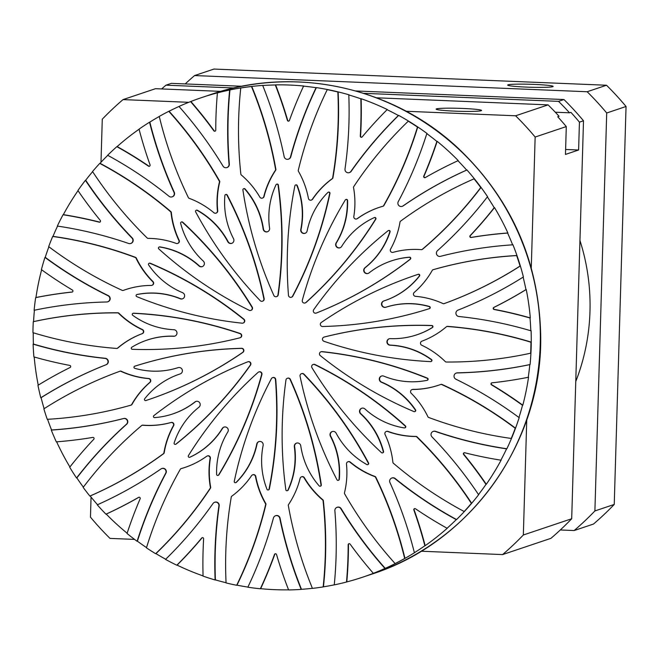 <?xml version="1.0" encoding="UTF-8"?>
<svg xmlns="http://www.w3.org/2000/svg" width="659" height="659" viewBox="0 0 659 659"><rect width="100%" height="100%" fill="white"/><g stroke="black" fill="none" stroke-linecap="round" stroke-linejoin="round"><path stroke-width="0.99" d="M117.755 312.885A1.104 1.079 -108.6 0 1 118.505 313.198A84.69 83.215 71.4 0 0 142.163 329.665A2.199 2.158 -108.6 0 1 142.039 333.718A84.69 83.215 71.4 0 0 117.467 348.191A1.104 1.079 -108.6 0 1 116.701 348.446A395.935 389.065 71.4 0 1 32.95 332.68A259.028 254.539 71.4 0 1 33.279 321.707A395.935 389.065 71.4 0 1 117.755 312.885L118.043 312.786A1.104 1.079 71.4 0 1 118.801 313.099A84.69 83.215 -108.6 0 0 142.451 329.566A2.199 2.158 71.4 0 1 142.328 333.619A84.69 83.215 -108.6 0 0 117.763 348.1A1.104 1.079 71.4 0 1 117.261 348.331M34.408 310.224A252.957 248.567 71.4 0 0 33.568 321.617L33.279 321.707M147.064 340.102A76.988 75.653 -108.6 0 1 173.647 336.288A3.303 3.246 71.4 0 0 176.95 332.54A3.303 3.246 71.4 0 0 173.844 329.706A76.988 75.653 -108.6 0 1 132.706 315.29A1.104 1.079 -108.6 0 1 133.365 313.305A395.935 389.065 71.4 0 1 239.958 333.619A2.199 2.158 71.4 0 1 239.835 337.828A395.935 389.065 71.4 0 1 132.294 349.311A1.104 1.079 -108.6 0 1 131.751 347.268A76.988 75.653 -108.6 0 1 147.064 340.102L147.352 340.003A76.988 75.653 71.4 0 1 173.943 336.189A3.303 3.246 -108.6 0 0 174.932 336.065M133.126 313.322A1.104 1.079 71.4 0 1 133.653 313.206A395.935 389.065 71.4 0 1 240.255 333.52A2.199 2.158 71.4 0 1 240.131 337.729M414.379 552.72A406.933 399.873 -108.6 0 0 389.922 482.512A3.303 3.246 71.4 0 1 394.881 478.599A406.933 399.873 -108.6 0 0 456.275 519.638A252.957 248.567 71.4 0 1 447.066 528.246A419.033 411.76 71.4 0 1 415.467 508.764A1.104 1.079 -108.6 0 0 413.852 510.041A419.033 411.76 71.4 0 1 424.874 545.767A252.957 248.567 71.4 0 1 414.379 552.72L414.668 552.621A252.957 248.567 71.4 0 1 404.956 558.395A259.028 254.539 71.4 0 1 395.416 563.494L395.128 563.585A395.935 389.065 71.4 0 1 344.575 493.731A1.104 1.079 -108.6 0 1 344.459 492.916A84.69 83.215 71.4 0 0 346.477 464.06A2.199 2.158 -108.6 0 1 347.936 461.77L348.224 461.679A2.199 2.158 71.4 0 1 350.3 462.074A84.69 83.215 -108.6 0 0 375.169 476.548A1.104 1.079 71.4 0 1 375.778 477.1A395.935 389.065 71.4 0 1 404.956 558.395A252.957 248.567 71.4 0 1 395.416 563.494A252.957 248.567 71.4 0 1 385.235 568.363L384.947 568.453A252.957 248.567 71.4 0 1 373.348 573.322A419.033 411.76 71.4 0 1 350.118 544.12A1.104 1.079 -108.6 0 0 348.166 544.754A419.033 411.76 71.4 0 1 346.502 582.021A252.957 248.567 71.4 0 1 334.261 584.887A406.933 399.873 -108.6 0 0 334.871 510.692A3.303 3.246 71.4 0 1 340.868 508.748A406.933 399.873 -108.6 0 0 384.947 568.453M478.516 494.588A406.933 399.873 -108.6 0 0 431.95 436.843A3.303 3.246 71.4 0 1 435.269 431.431A406.933 399.873 -108.6 0 0 506.582 448.853A252.957 248.567 71.4 0 1 500.865 460.171A419.033 411.76 71.4 0 1 464.719 452.749A1.104 1.079 -108.6 0 0 463.639 454.512A419.033 411.76 71.4 0 1 485.996 484.39A252.957 248.567 71.4 0 1 478.516 494.588L478.813 494.489A252.957 248.567 71.4 0 1 471.663 503.303A259.028 254.539 71.4 0 1 464.463 511.417L464.167 511.516A395.935 389.065 71.4 0 1 393.283 463.153A1.104 1.079 -108.6 0 1 392.904 462.42A84.69 83.215 71.4 0 0 385.062 434.503A2.199 2.158 -108.6 0 1 386.306 431.48L386.602 431.381A2.199 2.158 71.4 0 1 388.011 431.406A84.69 83.215 -108.6 0 0 416.183 436.431A1.104 1.079 71.4 0 1 416.933 436.736A395.935 389.065 71.4 0 1 471.663 503.303A252.957 248.567 71.4 0 1 464.463 511.417A252.957 248.567 71.4 0 1 456.563 519.547L456.275 519.638M518.954 417.501A406.933 399.873 -108.6 0 0 455.88 379.189A3.303 3.246 71.4 0 1 457.165 372.928A406.933 399.873 -108.6 0 0 529.803 364.625A252.957 248.567 71.4 0 1 528.263 377.286A419.033 411.76 71.4 0 1 491.919 382.821A1.104 1.079 -108.6 0 0 491.507 384.856A419.033 411.76 71.4 0 1 522.513 405.293A252.957 248.567 71.4 0 1 518.954 417.501L519.243 417.402A252.957 248.567 71.4 0 1 515.527 428.193L515.239 428.292A395.935 389.065 71.4 0 0 441.555 384.485A1.104 1.079 -108.6 0 0 440.772 384.444L441.036 384.362A1.104 1.079 71.4 0 1 441.851 384.386A395.935 389.065 71.4 0 1 515.527 428.193A259.028 254.539 71.4 0 1 511.524 438.35L511.236 438.449A395.935 389.065 71.4 0 1 428.564 417.411A1.104 1.079 -108.6 0 1 427.963 416.859A84.69 83.215 71.4 0 0 411.2 393.242A2.199 2.158 -108.6 0 1 412.015 389.593L412.303 389.502A2.199 2.158 71.4 0 1 412.971 389.387A84.69 83.215 -108.6 0 0 438.705 385.177M515.527 428.193A252.957 248.567 71.4 0 1 511.524 438.35A252.957 248.567 71.4 0 1 506.878 448.754L506.582 448.853M530.808 330.76A406.933 399.873 -108.6 0 0 458.845 316.493A3.303 3.246 71.4 0 1 457.931 310.15A406.933 399.873 -108.6 0 0 523.122 277.126A252.957 248.567 71.4 0 1 525.948 289.598A419.033 411.76 71.4 0 1 493.805 307.423A1.104 1.079 -108.6 0 0 494.102 309.491A419.033 411.76 71.4 0 1 530.017 318.009A252.957 248.567 71.4 0 1 530.808 330.76L531.096 330.661A252.957 248.567 71.4 0 1 531.261 342.128A259.028 254.539 71.4 0 1 530.932 353.1L530.643 353.199A395.935 389.065 71.4 0 1 446.159 362.03A1.104 1.079 -108.6 0 1 445.41 361.717A84.69 83.215 71.4 0 0 421.76 345.25A2.199 2.158 -108.6 0 1 421.875 341.197A84.69 83.215 71.4 0 0 446.448 326.716A1.104 1.079 -108.6 0 1 446.802 326.518L447.09 326.419A1.104 1.079 71.4 0 1 447.51 326.37A395.935 389.065 71.4 0 1 531.261 342.128A252.957 248.567 71.4 0 1 530.932 353.1A252.957 248.567 71.4 0 1 530.091 364.526L529.803 364.625M512.636 244.827A406.933 399.873 -108.6 0 0 440.467 256.335A3.303 3.246 71.4 0 1 437.477 250.659A406.933 399.873 -108.6 0 0 487.355 196.893A252.957 248.567 71.4 0 1 494.209 207.684A419.033 411.76 71.4 0 1 470.131 235.65A1.104 1.079 -108.6 0 0 471.103 237.495A419.033 411.76 71.4 0 1 507.603 233.072A252.957 248.567 71.4 0 1 512.636 244.827L512.933 244.736A252.957 248.567 71.4 0 1 516.953 255.494L516.656 255.593A395.935 389.065 71.4 0 0 432.947 269.77A1.104 1.079 -108.6 0 0 432.905 269.778L433.194 269.688A1.104 1.079 71.4 0 1 433.235 269.671A395.935 389.065 71.4 0 1 516.953 255.494A259.028 254.539 71.4 0 1 520.346 265.956L520.058 266.055A395.935 389.065 71.4 0 1 443.952 303.684L444.248 303.585A1.104 1.079 71.4 0 1 444.224 303.593L443.935 303.692A1.104 1.079 -108.6 0 0 443.952 303.684M516.953 255.494A252.957 248.567 71.4 0 1 520.346 265.956A252.957 248.567 71.4 0 1 523.411 277.027L523.122 277.126M402.311 206.308A3.303 3.246 71.4 0 0 403.259 205.855A406.933 399.873 -108.6 0 1 466.943 169.973A252.957 248.567 71.4 0 1 474.332 178.729A259.028 254.539 71.4 0 1 481.045 187.42L480.749 187.518A395.935 389.065 71.4 0 1 422.205 249.407L422.501 249.308A1.104 1.079 71.4 0 1 421.999 249.547M422.205 249.407A1.104 1.079 -108.6 0 1 421.439 249.654A84.69 83.215 71.4 0 0 393.044 252.348A2.199 2.158 -108.6 0 1 390.565 249.135A84.69 83.215 71.4 0 0 400.038 221.935A1.104 1.079 -108.6 0 1 400.466 221.235A395.935 389.065 71.4 0 1 474.043 178.828L474.332 178.729A252.957 248.567 71.4 0 1 481.045 187.42A252.957 248.567 71.4 0 1 487.644 196.802L487.355 196.893M349.418 172.584A3.303 3.246 71.4 0 0 351.173 171.34A406.933 399.873 -108.6 0 1 398.679 115.399A252.957 248.567 71.4 0 1 408.547 121.099A259.028 254.539 71.4 0 1 417.757 126.973L417.468 127.063A395.935 389.065 71.4 0 1 383.546 205.756L383.835 205.657A1.104 1.079 71.4 0 1 383.192 206.16L383.003 206.226M383.546 205.756A1.104 1.079 -108.6 0 1 382.904 206.259A84.69 83.215 71.4 0 0 379.032 207.453A84.69 83.215 71.4 0 0 357.236 218.648A2.199 2.158 -108.6 0 1 353.825 216.473A84.69 83.215 71.4 0 0 353.529 187.527A1.104 1.079 -108.6 0 1 353.685 186.719A395.935 389.065 71.4 0 1 408.259 121.198L408.547 121.099A252.957 248.567 71.4 0 1 417.757 126.973A252.957 248.567 71.4 0 1 427.106 133.53L426.818 133.62A252.957 248.567 71.4 0 1 436.868 141.421A419.033 411.76 71.4 0 1 423.762 176.151A1.104 1.079 -108.6 0 0 425.302 177.559A419.033 411.76 71.4 0 1 457.972 160.722A252.957 248.567 71.4 0 1 466.654 170.071A406.933 399.873 -108.6 0 0 402.97 205.954A3.303 3.246 71.4 0 1 398.258 201.638A406.933 399.873 -108.6 0 0 426.818 133.62M288.535 159.124A3.303 3.246 71.4 0 0 290.767 156.842A406.933 399.873 -108.6 0 1 316.369 87.606A252.957 248.567 71.4 0 1 327.531 89.55A259.028 254.539 71.4 0 1 338.133 91.898L337.845 91.988A395.935 389.065 71.4 0 1 332.63 177.988L332.919 177.889A1.104 1.079 71.4 0 1 332.49 178.581A84.69 83.215 -108.6 0 0 312.638 199.175A2.199 2.158 71.4 0 1 311.402 200.048M332.63 177.988A1.104 1.079 -108.6 0 1 332.202 178.68A84.69 83.215 71.4 0 0 312.35 199.273A2.199 2.158 -108.6 0 1 308.428 198.408A84.69 83.215 71.4 0 0 298.379 171.2A1.104 1.079 -108.6 0 1 298.263 170.384A395.935 389.065 71.4 0 1 327.243 89.649L327.531 89.55A252.957 248.567 71.4 0 1 338.133 91.898A252.957 248.567 71.4 0 1 349.089 94.838L348.8 94.937A252.957 248.567 71.4 0 1 360.844 98.801A419.033 411.76 71.4 0 1 360.292 136.116A1.104 1.079 -108.6 0 0 362.203 136.907A419.033 411.76 71.4 0 1 387.105 109.691A252.957 248.567 71.4 0 1 398.39 115.498A406.933 399.873 -108.6 0 0 350.876 171.439A3.303 3.246 71.4 0 1 345.011 169.001A406.933 399.873 -108.6 0 0 348.8 94.937M227.001 167.534A3.303 3.246 71.4 0 0 229.332 164.124A406.933 399.873 -108.6 0 1 229.95 89.929A252.957 248.567 71.4 0 1 241.054 87.894A259.028 254.539 71.4 0 1 251.771 86.428L251.474 86.527A395.935 389.065 71.4 0 1 275.602 169.454L275.89 169.355A1.104 1.079 71.4 0 1 275.726 170.162A84.69 83.215 -108.6 0 0 264.086 196.473A2.199 2.158 71.4 0 1 262.537 198.038M275.602 169.454A1.104 1.079 -108.6 0 1 275.437 170.261A84.69 83.215 71.4 0 0 263.798 196.563A2.199 2.158 -108.6 0 1 259.835 197.107A84.69 83.215 71.4 0 0 241.252 174.932A1.104 1.079 -108.6 0 1 240.864 174.207A395.935 389.065 71.4 0 1 240.766 87.993L241.054 87.894A252.957 248.567 71.4 0 1 251.771 86.428A252.957 248.567 71.4 0 1 263.015 85.406L262.727 85.497A252.957 248.567 71.4 0 1 275.305 84.97A419.033 411.76 71.4 0 1 287.373 120.358A1.104 1.079 -108.6 0 0 289.425 120.44A419.033 411.76 71.4 0 1 303.56 86.14A252.957 248.567 71.4 0 1 316.081 87.696A406.933 399.873 -108.6 0 0 290.479 156.941A3.303 3.246 71.4 0 1 284.161 156.685A406.933 399.873 -108.6 0 0 262.727 85.497M135.35 257.496A1.104 1.079 -108.6 0 1 135.96 258.056A84.69 83.215 71.4 0 0 152.715 281.673A2.199 2.158 -108.6 0 1 151.232 285.429A84.69 83.215 71.4 0 0 125.358 289.688A84.69 83.215 71.4 0 0 123.175 290.454A1.104 1.079 -108.6 0 1 122.36 290.421A395.935 389.065 71.4 0 1 48.675 246.623A259.028 254.539 71.4 0 1 52.687 236.466A395.935 389.065 71.4 0 1 135.35 257.496L135.639 257.397A1.104 1.079 71.4 0 1 136.248 257.957A84.69 83.215 -108.6 0 0 153.003 281.574A2.199 2.158 71.4 0 1 152.048 285.265M57.564 226.095A252.957 248.567 71.4 0 0 52.975 236.367L52.687 236.466M136.825 294.581A1.104 1.079 -108.6 0 1 136.957 294.548A76.988 75.653 -108.6 0 1 180.187 298.791A3.303 3.246 71.4 0 0 184.627 295.866A3.303 3.246 71.4 0 0 182.592 292.703A76.988 75.653 -108.6 0 1 148.637 264.943A1.104 1.079 -108.6 0 1 149.939 263.312A395.935 389.065 71.4 0 1 243.641 319.294A2.199 2.158 71.4 0 1 242.1 323.19A395.935 389.065 71.4 0 1 136.784 296.641A1.104 1.079 -108.6 0 1 136.825 294.581L137.121 294.482A1.104 1.079 71.4 0 1 137.245 294.449A76.988 75.653 71.4 0 1 180.475 298.7A3.303 3.246 -108.6 0 0 182.576 298.815M149.329 263.246A1.104 1.079 71.4 0 1 150.227 263.213A395.935 389.065 71.4 0 1 243.929 319.195A2.199 2.158 71.4 0 1 243.146 323.042M170.632 211.761A1.104 1.079 -108.6 0 1 171.019 212.495A84.69 83.215 71.4 0 0 178.861 240.411A2.199 2.158 -108.6 0 1 176.192 243.41A84.69 83.215 71.4 0 0 148.028 238.385A1.104 1.079 -108.6 0 1 147.27 238.072A395.935 389.065 71.4 0 1 92.54 171.513A259.028 254.539 71.4 0 1 99.748 163.399A395.935 389.065 71.4 0 1 170.632 211.761L170.92 211.663A1.104 1.079 71.4 0 1 171.307 212.396A84.69 83.215 -108.6 0 0 179.149 240.313A2.199 2.158 71.4 0 1 177.749 243.377M107.763 155.335A252.957 248.567 71.4 0 0 100.036 163.3L99.748 163.399M159.148 247.043A1.104 1.079 -108.6 0 1 159.651 246.993A76.988 75.653 -108.6 0 1 198.993 265.964A3.303 3.246 71.4 0 0 202.198 266.648A3.303 3.246 71.4 0 0 203.318 261.096A76.988 75.653 -108.6 0 1 180.657 223.335A1.104 1.079 -108.6 0 1 182.428 222.256A395.935 389.065 71.4 0 1 251.936 307.168A2.199 2.158 71.4 0 1 249.168 310.282A395.935 389.065 71.4 0 1 158.778 248.896A1.104 1.079 -108.6 0 1 159.148 247.043L159.437 246.944A1.104 1.079 71.4 0 1 159.939 246.903A76.988 75.653 71.4 0 1 199.282 265.865A3.303 3.246 -108.6 0 0 202.346 266.598M181.505 221.984A1.104 1.079 71.4 0 1 182.716 222.157A395.935 389.065 71.4 0 1 252.224 307.069A2.199 2.158 71.4 0 1 250.939 310.34M219.34 181.184A1.104 1.079 -108.6 0 1 219.455 181.999A84.69 83.215 71.4 0 0 217.437 210.855A2.199 2.158 -108.6 0 1 213.911 212.742A84.69 83.215 71.4 0 0 189.034 198.268A1.104 1.079 -108.6 0 1 188.425 197.708A395.935 389.065 71.4 0 1 159.256 116.421A259.028 254.539 71.4 0 1 168.786 111.322A395.935 389.065 71.4 0 1 219.34 181.184L219.628 181.085A1.104 1.079 71.4 0 1 219.744 181.9A84.69 83.215 -108.6 0 0 217.725 210.756A2.199 2.158 71.4 0 1 216.127 213.079M178.993 106.478A252.957 248.567 71.4 0 0 169.075 111.223L168.786 111.322M196.234 210.279A1.104 1.079 -108.6 0 1 197.099 210.361A76.988 75.653 -108.6 0 1 227.816 241.762A3.303 3.246 71.4 0 0 231.721 243.352A3.303 3.246 71.4 0 0 233.533 238.698A76.988 75.653 -108.6 0 1 224.892 195.492A1.104 1.079 -108.6 0 1 226.927 195.097A395.935 389.065 71.4 0 1 263.855 298.684A2.199 2.158 71.4 0 1 260.198 300.644A395.935 389.065 71.4 0 1 195.632 211.836A1.104 1.079 -108.6 0 1 196.234 210.279L196.522 210.18A1.104 1.079 71.4 0 1 197.387 210.262A76.988 75.653 71.4 0 1 228.105 241.664A3.303 3.246 -108.6 0 0 231.861 243.295M225.773 194.52A1.104 1.079 71.4 0 1 227.215 195.006A395.935 389.065 71.4 0 1 264.144 298.593A2.199 2.158 71.4 0 1 262.579 301.155M240.766 87.993A259.028 254.539 71.4 0 1 251.474 86.527M243.616 188.729A1.104 1.079 -108.6 0 1 244.777 189.051A76.988 75.653 -108.6 0 1 263.163 229.093A3.303 3.246 71.4 0 0 267.422 231.779A3.303 3.246 71.4 0 0 269.589 228.22A76.988 75.653 -108.6 0 1 276.014 184.775A1.104 1.079 -108.6 0 1 278.065 185.113A395.935 389.065 71.4 0 1 277.958 294.886A2.199 2.158 71.4 0 1 273.847 295.446A395.935 389.065 71.4 0 1 242.899 189.924A1.104 1.079 -108.6 0 1 243.616 188.729L243.912 188.631A1.104 1.079 71.4 0 1 245.066 188.952A76.988 75.653 71.4 0 1 263.452 229.002A3.303 3.246 -108.6 0 0 267.57 231.721M276.788 184.174A1.104 1.079 71.4 0 1 278.353 185.014A395.935 389.065 71.4 0 1 278.246 294.787A2.199 2.158 71.4 0 1 276.656 296.591M327.243 89.649A259.028 254.539 71.4 0 1 337.845 91.988M295.586 184.99A1.104 1.079 -108.6 0 1 296.945 185.64A76.988 75.653 -108.6 0 1 300.776 229.505A3.303 3.246 71.4 0 0 305.01 233.327A3.303 3.246 71.4 0 0 307.135 230.905A76.988 75.653 -108.6 0 1 327.844 192.469A1.104 1.079 -108.6 0 1 329.673 193.499A395.935 389.065 71.4 0 1 292.547 296.221A2.199 2.158 71.4 0 1 288.477 295.323A395.935 389.065 71.4 0 1 294.878 185.805A1.104 1.079 -108.6 0 1 295.586 184.99L295.875 184.891A1.104 1.079 71.4 0 1 297.234 185.541A76.988 75.653 71.4 0 1 301.064 229.406A3.303 3.246 -108.6 0 0 305.15 233.27M328.413 192.181A1.104 1.079 71.4 0 1 329.961 193.4A395.935 389.065 71.4 0 1 292.835 296.122A2.199 2.158 71.4 0 1 291.476 297.201M408.259 121.198A259.028 254.539 71.4 0 1 417.468 127.063M345.868 199.52A1.104 1.079 -108.6 0 1 347.301 200.542A76.988 75.653 -108.6 0 1 336.123 242.932A3.303 3.246 71.4 0 0 339.937 247.809A3.303 3.246 71.4 0 0 341.642 246.45A76.988 75.653 -108.6 0 1 374.147 217.659A1.104 1.079 -108.6 0 1 375.523 219.249A395.935 389.065 71.4 0 1 305.85 302.53A2.199 2.158 71.4 0 1 302.316 300.273A395.935 389.065 71.4 0 1 345.291 199.982A1.104 1.079 -108.6 0 1 345.868 199.52L346.156 199.422A1.104 1.079 71.4 0 1 347.59 200.443A76.988 75.653 71.4 0 1 336.411 242.833A3.303 3.246 -108.6 0 0 340.085 247.759M374.436 217.561A1.104 1.079 71.4 0 1 375.811 219.15A395.935 389.065 71.4 0 1 306.138 302.432A2.199 2.158 71.4 0 1 305.249 302.909M474.043 178.828A259.028 254.539 71.4 0 1 480.749 187.518M388.398 230.559A1.104 1.079 -108.6 0 1 389.774 231.96A76.988 75.653 -108.6 0 1 364.929 267.76A3.303 3.246 71.4 0 0 368.002 273.485A3.303 3.246 71.4 0 0 368.958 272.974A76.988 75.653 -108.6 0 1 391.224 260.956A76.988 75.653 -108.6 0 1 409.33 257.29A1.104 1.079 -108.6 0 1 410.087 259.259A395.935 389.065 71.4 0 1 316.279 313.05A2.199 2.158 71.4 0 1 313.7 309.714A395.935 389.065 71.4 0 1 388.077 230.732A1.104 1.079 -108.6 0 1 388.398 230.559L388.686 230.461A1.104 1.079 71.4 0 1 390.07 231.861A76.988 75.653 71.4 0 1 365.226 267.661A3.303 3.246 -108.6 0 0 368.15 273.436M391.372 260.906A76.988 75.653 71.4 0 1 391.512 260.857A76.988 75.653 71.4 0 1 409.618 257.191A1.104 1.079 71.4 0 1 410.376 259.16A395.935 389.065 71.4 0 1 316.567 312.951A2.199 2.158 71.4 0 1 316.46 312.992L316.172 313.091M516.656 255.593A259.028 254.539 71.4 0 1 520.058 266.055M418.053 274.366A1.104 1.079 -108.6 0 1 419.248 276.096A76.988 75.653 -108.6 0 1 384.296 300.809A76.988 75.653 -108.6 0 1 383.736 300.99A3.303 3.246 71.4 0 0 381.685 305.142A3.303 3.246 71.4 0 0 385.779 307.267A76.988 75.653 -108.6 0 1 429.149 306.592A1.104 1.079 -108.6 0 1 429.215 308.692A1.104 1.079 -108.6 0 0 429.215 308.692A395.935 389.065 71.4 0 1 322.564 326.51A2.199 2.158 71.4 0 1 321.262 322.498A395.935 389.065 71.4 0 1 416.447 274.902A395.935 389.065 71.4 0 1 418.053 274.366L418.341 274.268A1.104 1.079 71.4 0 1 419.544 275.997A76.988 75.653 71.4 0 1 384.584 300.71A76.988 75.653 71.4 0 1 384.436 300.759M531.261 342.128L530.965 342.227A259.028 254.539 71.4 0 1 530.643 353.199M324.368 336.988L324.08 337.087A395.935 389.065 71.4 0 1 431.62 325.604A1.104 1.079 -108.6 0 1 432.164 327.638A76.988 75.653 -108.6 0 1 416.859 334.805A76.988 75.653 -108.6 0 1 390.268 338.627A3.303 3.246 71.4 0 0 386.965 342.367A3.303 3.246 71.4 0 0 390.07 345.209A76.988 75.653 -108.6 0 1 431.217 359.616A1.104 1.079 -108.6 0 1 430.549 361.61A395.935 389.065 71.4 0 1 323.956 341.296A2.199 2.158 71.4 0 1 324.08 337.087A2.199 2.158 71.4 0 1 324.368 336.988A395.935 389.065 71.4 0 1 431.909 325.505A1.104 1.079 71.4 0 1 432.452 327.539A76.988 75.653 71.4 0 1 417.147 334.706A76.988 75.653 71.4 0 1 416.999 334.756M515.239 428.292A259.028 254.539 71.4 0 1 511.236 438.449M427.09 380.325A1.104 1.079 -108.6 0 1 426.958 380.367A76.988 75.653 -108.6 0 1 383.736 376.116A3.303 3.246 71.4 0 0 379.287 379.049A3.303 3.246 71.4 0 0 381.33 382.212A76.988 75.653 -108.6 0 1 415.277 409.972A1.104 1.079 -108.6 0 1 413.984 411.603A395.935 389.065 71.4 0 1 320.282 355.613A2.199 2.158 71.4 0 1 321.814 351.717A395.935 389.065 71.4 0 1 427.131 378.266L427.427 378.167A1.104 1.079 71.4 0 1 427.378 380.235L427.09 380.325A1.104 1.079 -108.6 0 0 427.131 378.266M321.057 351.774A2.199 2.158 71.4 0 1 322.111 351.618A395.935 389.065 71.4 0 1 427.427 378.167M471.663 503.303L471.374 503.402A259.028 254.539 71.4 0 1 464.167 511.516M405.137 426.011A1.104 1.079 -108.6 0 1 404.264 427.913A76.988 75.653 -108.6 0 1 364.921 408.942A3.303 3.246 71.4 0 0 361.717 408.259A3.303 3.246 71.4 0 0 360.597 413.819A76.988 75.653 -108.6 0 1 383.258 451.58A1.104 1.079 -108.6 0 1 381.487 452.651A395.935 389.065 71.4 0 1 311.979 367.747A2.199 2.158 71.4 0 1 314.747 364.633A395.935 389.065 71.4 0 1 405.137 426.011L405.425 425.912A1.104 1.079 71.4 0 1 404.914 427.815M313.264 364.476A2.199 2.158 71.4 0 1 315.035 364.534A395.935 389.065 71.4 0 1 405.425 425.912M404.956 558.395L404.667 558.486A259.028 254.539 71.4 0 1 395.128 563.585M368.282 463.079A1.104 1.079 -108.6 0 1 366.824 464.554A76.988 75.653 -108.6 0 1 336.106 433.152A3.303 3.246 71.4 0 0 332.202 431.563A3.303 3.246 71.4 0 0 330.381 436.209A76.988 75.653 -108.6 0 1 339.023 479.414A1.104 1.079 -108.6 0 1 336.988 479.81A395.935 389.065 71.4 0 1 300.059 376.223A2.199 2.158 71.4 0 1 303.725 374.263A395.935 389.065 71.4 0 1 368.282 463.079L368.57 462.98A1.104 1.079 71.4 0 1 367.829 464.579M301.624 373.661A2.199 2.158 71.4 0 1 304.013 374.172A395.935 389.065 71.4 0 1 368.57 462.98M323.157 586.922A259.028 254.539 71.4 0 1 312.44 588.388A395.935 389.065 71.4 0 1 288.312 505.461A1.104 1.079 -108.6 0 1 288.485 504.654A84.69 83.215 71.4 0 0 300.117 478.343A2.199 2.158 -108.6 0 1 301.517 476.819L301.806 476.721A2.199 2.158 71.4 0 1 304.367 477.701A84.69 83.215 -108.6 0 0 322.951 499.884A1.104 1.079 71.4 0 1 323.338 500.609A395.935 389.065 71.4 0 1 323.445 586.823L323.157 586.922A395.935 389.065 71.4 0 0 323.05 500.708A1.104 1.079 -108.6 0 0 322.663 499.975A84.69 83.215 71.4 0 1 304.079 477.8A2.199 2.158 -108.6 0 0 301.517 476.819M321.015 484.991A1.104 1.079 -108.6 0 1 319.137 485.864A76.988 75.653 -108.6 0 1 300.759 445.814A3.303 3.246 71.4 0 0 296.492 443.136A3.303 3.246 71.4 0 0 294.326 446.695A76.988 75.653 -108.6 0 1 287.909 490.131A1.104 1.079 -108.6 0 1 285.849 489.802A395.935 389.065 71.4 0 1 285.957 380.021A2.199 2.158 71.4 0 1 290.075 379.46A395.935 389.065 71.4 0 1 321.015 484.991L321.312 484.892A1.104 1.079 71.4 0 1 320.439 486.128M287.546 378.225A2.199 2.158 71.4 0 1 290.364 379.362A395.935 389.065 71.4 0 1 321.312 484.892M236.672 585.266A259.028 254.539 71.4 0 1 226.07 582.918A395.935 389.065 71.4 0 1 231.284 496.927A1.104 1.079 -108.6 0 1 231.721 496.227A84.69 83.215 71.4 0 0 251.573 475.641A2.199 2.158 -108.6 0 1 252.661 474.809L252.949 474.711A2.199 2.158 71.4 0 1 255.774 476.408A84.69 83.215 -108.6 0 0 265.824 503.608A1.104 1.079 71.4 0 1 265.948 504.423A395.935 389.065 71.4 0 1 236.968 585.167L236.672 585.266A395.935 389.065 71.4 0 0 265.659 504.522A1.104 1.079 -108.6 0 0 265.536 503.707A84.69 83.215 71.4 0 1 255.486 476.506A2.199 2.158 -108.6 0 0 252.661 474.809M269.045 489.102A1.104 1.079 -108.6 0 1 266.977 489.275A76.988 75.653 -108.6 0 1 263.139 445.41A3.303 3.246 71.4 0 0 258.913 441.588A3.303 3.246 71.4 0 0 256.779 444.001A76.988 75.653 -108.6 0 1 236.07 482.437A1.104 1.079 -108.6 0 1 234.25 481.408A395.935 389.065 71.4 0 1 271.376 378.694A2.199 2.158 71.4 0 1 275.446 379.592A395.935 389.065 71.4 0 1 269.045 489.102L269.333 489.011A1.104 1.079 71.4 0 1 268.468 489.859M272.735 377.615A2.199 2.158 71.4 0 1 275.734 379.493A395.935 389.065 71.4 0 1 269.333 489.011M207.396 455.929A2.199 2.158 71.4 0 1 210.378 458.334A84.69 83.215 -108.6 0 0 210.682 487.289A1.104 1.079 71.4 0 1 210.518 488.097A395.935 389.065 71.4 0 1 155.944 553.618L155.656 553.717A259.028 254.539 71.4 0 1 146.446 547.843A395.935 389.065 71.4 0 1 180.368 469.159A1.104 1.079 -108.6 0 1 180.961 468.673L181.25 468.574A1.104 1.079 71.4 0 1 181.299 468.557A84.69 83.215 -108.6 0 0 185.031 467.412M218.623 474.933A1.104 1.079 -108.6 0 1 216.613 474.373A76.988 75.653 -108.6 0 1 227.8 431.983A3.303 3.246 71.4 0 0 223.978 427.098A3.303 3.246 71.4 0 0 222.272 428.457A76.988 75.653 -108.6 0 1 189.767 457.255A1.104 1.079 -108.6 0 1 188.4 455.657A395.935 389.065 71.4 0 1 258.064 372.384A2.199 2.158 71.4 0 1 261.598 374.642A395.935 389.065 71.4 0 1 218.623 474.933L218.912 474.834A1.104 1.079 71.4 0 1 218.187 475.328M258.962 371.907A2.199 2.158 71.4 0 1 261.895 374.543A395.935 389.065 71.4 0 1 218.912 474.834M89.871 496.087A259.028 254.539 71.4 0 1 83.166 487.396A395.935 389.065 71.4 0 1 141.71 425.5A1.104 1.079 -108.6 0 1 142.056 425.302L142.344 425.212A1.104 1.079 71.4 0 1 142.772 425.154A84.69 83.215 -108.6 0 0 171.167 422.46A2.199 2.158 71.4 0 1 173.647 425.673A84.69 83.215 -108.6 0 0 164.165 452.881A1.104 1.079 71.4 0 1 163.745 453.581A395.935 389.065 71.4 0 1 90.159 495.988L89.871 496.087A395.935 389.065 71.4 0 0 163.448 453.672A1.104 1.079 -108.6 0 0 163.877 452.98A84.69 83.215 71.4 0 1 173.358 425.772A2.199 2.158 -108.6 0 0 170.879 422.559A84.69 83.215 71.4 0 1 142.484 425.253A1.104 1.079 -108.6 0 0 142.056 425.302M175.846 444.174A1.104 1.079 -108.6 0 1 174.141 442.955A76.988 75.653 -108.6 0 1 198.985 407.155A3.303 3.246 71.4 0 0 195.912 401.422A3.303 3.246 71.4 0 0 194.957 401.941A76.988 75.653 -108.6 0 1 172.691 413.959A76.988 75.653 -108.6 0 1 154.585 417.617A1.104 1.079 -108.6 0 1 153.827 415.656A395.935 389.065 71.4 0 1 247.636 361.865A2.199 2.158 71.4 0 1 250.214 365.201A395.935 389.065 71.4 0 1 175.846 444.174L176.134 444.075A1.104 1.079 71.4 0 1 175.656 444.29M247.932 361.766A2.199 2.158 71.4 0 1 250.502 365.102A395.935 389.065 71.4 0 1 176.134 444.075M119.987 371.223A1.104 1.079 -108.6 0 1 120.778 371.264A84.69 83.215 71.4 0 0 148.473 378.596A2.199 2.158 -108.6 0 1 149.725 382.459A84.69 83.215 71.4 0 0 131.611 404.634A1.104 1.079 -108.6 0 1 130.968 405.145A395.935 389.065 71.4 0 1 47.259 419.322A259.028 254.539 71.4 0 1 43.865 408.86A395.935 389.065 71.4 0 1 119.963 371.231A1.104 1.079 -108.6 0 0 119.963 371.231L120.276 371.124A1.104 1.079 71.4 0 1 121.067 371.165A84.69 83.215 -108.6 0 0 148.761 378.497A2.199 2.158 71.4 0 1 150.013 382.36A84.69 83.215 -108.6 0 0 131.899 404.544A1.104 1.079 71.4 0 1 131.256 405.046L131.059 405.112M179.627 374.098A76.988 75.653 -108.6 0 1 180.179 373.917A3.303 3.246 71.4 0 1 180.179 373.917A3.303 3.246 71.4 0 0 182.23 369.773A3.303 3.246 71.4 0 0 178.144 367.64A76.988 75.653 -108.6 0 1 134.766 368.315A1.104 1.079 -108.6 0 1 134.716 366.215A395.935 389.065 71.4 0 1 241.351 348.397A2.199 2.158 71.4 0 1 242.652 352.417A395.935 389.065 71.4 0 1 147.468 400.013A395.935 389.065 71.4 0 1 145.861 400.548A1.104 1.079 -108.6 0 1 144.667 398.81A76.988 75.653 -108.6 0 1 179.627 374.098L179.915 374.007A76.988 75.653 71.4 0 1 180.286 373.875M134.7 366.215L134.988 366.124A1.104 1.079 71.4 0 1 135.013 366.116A395.935 389.065 71.4 0 1 241.639 348.306A2.199 2.158 71.4 0 1 242.949 352.318A395.935 389.065 71.4 0 1 147.756 399.914A395.935 389.065 71.4 0 1 147.616 399.964M41.624 269.778A252.957 248.567 71.4 0 0 35.948 297.53A419.033 411.76 71.4 0 1 72.284 291.995A1.104 1.079 -108.6 0 0 72.366 291.978M44.96 257.405A406.933 399.873 -108.6 0 0 108.035 295.726A3.303 3.246 71.4 0 1 106.75 301.979A406.933 399.873 -108.6 0 0 34.12 310.282A252.957 248.567 71.4 0 1 35.66 297.629A419.033 411.76 71.4 0 1 71.996 292.085A1.104 1.079 -108.6 0 0 72.416 290.051A419.033 411.76 71.4 0 1 41.402 269.622A252.957 248.567 71.4 0 1 44.96 257.405L45.249 257.315A406.933 399.873 -108.6 0 0 108.323 295.627A3.303 3.246 71.4 0 1 107.845 301.764M38.247 385.144A252.957 248.567 71.4 0 1 34.202 356.989M83.347 487.149A252.957 248.567 71.4 0 1 76.856 477.915A406.933 399.873 -108.6 0 1 126.734 424.149A3.303 3.246 71.4 0 0 123.744 418.481A406.933 399.873 -108.6 0 1 51.567 429.981A252.957 248.567 71.4 0 1 47.572 419.305M97.532 504.72A252.957 248.567 71.4 0 1 90.159 495.988M161.892 468.508A3.303 3.246 71.4 0 1 165.953 473.17A406.933 399.873 -108.6 0 0 137.393 541.187L137.105 541.286A252.957 248.567 71.4 0 1 127.047 533.493A419.033 411.76 71.4 0 1 140.153 498.756A1.104 1.079 -108.6 0 0 138.621 497.356A419.033 411.76 71.4 0 1 105.951 514.185A252.957 248.567 71.4 0 1 97.268 504.843A406.933 399.873 -108.6 0 0 160.944 468.953A3.303 3.246 71.4 0 1 165.664 473.269A406.933 399.873 -108.6 0 0 137.105 541.286M146.52 547.604A252.957 248.567 71.4 0 1 137.393 541.187M165.697 559.244A252.957 248.567 71.4 0 1 155.944 553.618M214.785 502.232A3.303 3.246 71.4 0 1 219.192 505.807A406.933 399.873 -108.6 0 0 215.402 579.879L215.114 579.978A252.957 248.567 71.4 0 1 203.071 576.106A419.033 411.76 71.4 0 1 203.623 538.798A1.104 1.079 -108.6 0 0 201.712 538.008A419.033 411.76 71.4 0 1 176.81 565.216A252.957 248.567 71.4 0 1 165.533 559.409A406.933 399.873 -108.6 0 0 213.038 503.476A3.303 3.246 71.4 0 1 218.903 505.906A406.933 399.873 -108.6 0 0 215.114 579.978M226.062 582.745A252.957 248.567 71.4 0 1 215.402 579.879M247.899 587.078A252.957 248.567 71.4 0 1 236.968 585.167M275.668 515.692A3.303 3.246 71.4 0 1 280.042 518.131A406.933 399.873 -108.6 0 0 301.476 589.311L301.188 589.41A252.957 248.567 71.4 0 1 288.609 589.937A419.033 411.76 71.4 0 1 276.541 554.548A1.104 1.079 -108.6 0 0 274.49 554.466A419.033 411.76 71.4 0 1 260.354 588.775A252.957 248.567 71.4 0 1 247.842 587.21A406.933 399.873 -108.6 0 0 273.444 517.966A3.303 3.246 71.4 0 1 279.754 518.229A406.933 399.873 -108.6 0 0 301.188 589.41M312.415 588.322A252.957 248.567 71.4 0 1 301.476 589.311M334.261 584.846A252.957 248.567 71.4 0 1 323.445 586.823M337.202 507.273A3.303 3.246 71.4 0 1 341.156 508.649A406.933 399.873 -108.6 0 0 385.235 568.363M391.965 477.997A3.303 3.246 71.4 0 1 395.169 478.5A406.933 399.873 -108.6 0 0 456.563 519.547M433.35 431.381A3.303 3.246 71.4 0 1 435.558 431.332A406.933 399.873 -108.6 0 0 506.878 448.754M456.366 373.052A3.303 3.246 71.4 0 1 457.453 372.829A406.933 399.873 -108.6 0 0 530.091 364.526M520.346 265.956A395.935 389.065 71.4 0 1 444.248 303.585M481.045 187.42A395.935 389.065 71.4 0 1 422.501 249.308M417.757 126.973A395.935 389.065 71.4 0 1 383.835 205.657M379.172 207.404A84.69 83.215 -108.6 0 0 357.524 218.549A2.199 2.158 71.4 0 1 356.807 218.887M338.133 91.898A395.935 389.065 71.4 0 1 332.919 177.889M251.771 86.428A395.935 389.065 71.4 0 1 275.89 169.355M169.075 111.223A395.935 389.065 71.4 0 1 219.628 181.085M172.246 196.819A3.303 3.246 71.4 0 0 174.289 192.296A406.933 399.873 -108.6 0 1 149.832 122.096A252.957 248.567 71.4 0 1 159.264 116.478M100.036 163.3A395.935 389.065 71.4 0 1 170.92 211.663M130.861 243.435A3.303 3.246 71.4 0 0 132.261 237.965A406.933 399.873 -108.6 0 1 85.686 180.228A252.957 248.567 71.4 0 1 92.631 171.653M52.975 236.367A395.935 389.065 71.4 0 1 135.639 257.397M125.498 289.639A84.69 83.215 -108.6 0 0 123.464 290.355A1.104 1.079 71.4 0 1 123.406 290.38M45.249 257.315A252.957 248.567 71.4 0 1 48.873 246.771M33.568 321.617A395.935 389.065 71.4 0 1 118.043 312.786M44.128 408.687A252.957 248.567 71.4 0 1 41.089 397.69A406.933 399.873 -108.6 0 1 106.272 364.666A3.303 3.246 71.4 0 0 105.366 358.315A406.933 399.873 -108.6 0 1 33.403 344.047A252.957 248.567 71.4 0 1 33.238 332.77M196.061 401.38A3.303 3.246 -108.6 0 0 195.253 401.842A76.988 75.653 71.4 0 1 172.987 413.86A76.988 75.653 71.4 0 1 172.839 413.91M224.126 427.057A3.303 3.246 -108.6 0 0 222.561 428.358A76.988 75.653 71.4 0 1 190.056 457.157A1.104 1.079 71.4 0 1 189.957 457.198L189.66 457.297M259.053 441.538A3.303 3.246 -108.6 0 0 257.068 443.902A76.988 75.653 71.4 0 1 236.359 482.339A1.104 1.079 71.4 0 1 235.798 482.635M296.641 443.087A3.303 3.246 -108.6 0 0 294.622 446.596A76.988 75.653 71.4 0 1 288.197 490.041A1.104 1.079 71.4 0 1 287.415 490.642M332.342 431.513A3.303 3.246 -108.6 0 0 330.678 436.11A76.988 75.653 71.4 0 1 339.311 479.315A1.104 1.079 71.4 0 1 338.438 480.287M361.865 408.218A3.303 3.246 -108.6 0 0 360.885 413.72A76.988 75.653 71.4 0 1 383.546 451.481A1.104 1.079 71.4 0 1 382.706 452.832M381.635 375.992A3.303 3.246 -108.6 0 0 381.619 382.113A76.988 75.653 71.4 0 1 415.565 409.873A1.104 1.079 71.4 0 1 414.882 411.57M389.271 338.742A3.303 3.246 -108.6 0 0 390.359 345.11A76.988 75.653 71.4 0 1 431.505 359.517A1.104 1.079 71.4 0 1 431.085 361.494M416.595 274.852A395.935 389.065 71.4 0 1 416.743 274.803A395.935 389.065 71.4 0 1 418.341 274.268M383.917 300.932A3.303 3.246 -108.6 0 0 381.989 305.084A3.303 3.246 -108.6 0 0 386.067 307.168A76.988 75.653 71.4 0 1 429.437 306.493A1.104 1.079 71.4 0 1 429.487 308.601L429.503 308.593M69.903 466.976A252.957 248.567 71.4 0 1 56.641 441.818M138.958 497.232A1.104 1.079 -108.6 0 0 138.909 497.257A419.033 411.76 71.4 0 1 106.239 514.086L105.951 514.185M127.129 533.222A252.957 248.567 71.4 0 1 106.239 514.086M202.346 537.637A1.104 1.079 -108.6 0 0 202.008 537.909A419.033 411.76 71.4 0 1 177.098 565.117L176.81 565.216M203.063 575.908A252.957 248.567 71.4 0 1 177.098 565.117M275.305 553.774A1.104 1.079 -108.6 0 0 274.778 554.367A419.033 411.76 71.4 0 1 260.643 588.676L260.354 588.775M288.576 589.846A252.957 248.567 71.4 0 1 274.762 589.665A252.957 248.567 71.4 0 1 260.643 588.676M349.048 543.683A1.104 1.079 -108.6 0 0 348.454 544.655A419.033 411.76 71.4 0 1 346.799 581.922L346.502 582.021M373.348 573.322L373.637 573.223A252.957 248.567 71.4 0 1 362.812 577.144A252.957 248.567 71.4 0 1 346.799 581.922M414.668 508.591A1.104 1.079 -108.6 0 0 414.149 509.942A419.033 411.76 71.4 0 1 425.162 545.668L424.874 545.767M447.066 528.246L447.354 528.156A252.957 248.567 71.4 0 1 425.162 545.668M464.266 452.733A1.104 1.079 -108.6 0 0 463.928 454.413A419.033 411.76 71.4 0 1 486.293 484.291L485.996 484.39M500.865 460.171L501.153 460.073A252.957 248.567 71.4 0 1 486.293 484.291M491.845 382.83A1.104 1.079 -108.6 0 0 491.795 384.757A419.033 411.76 71.4 0 1 522.809 405.194L522.513 405.293M528.263 377.286L528.551 377.187A252.957 248.567 71.4 0 1 522.809 405.194M530.306 317.91A252.957 248.567 71.4 0 0 526.236 289.499A419.033 411.76 71.4 0 1 494.093 307.325A1.104 1.079 -108.6 0 0 494.39 309.392A419.033 411.76 71.4 0 1 530.306 317.91L530.017 318.009M507.891 232.973A252.957 248.567 71.4 0 0 494.505 207.585A419.033 411.76 71.4 0 1 470.419 235.551A1.104 1.079 -108.6 0 0 471.399 237.397A419.033 411.76 71.4 0 1 507.891 232.973L507.603 233.072M457.972 160.722L458.26 160.623A252.957 248.567 71.4 0 0 437.164 141.323A419.033 411.76 71.4 0 1 424.05 176.06A1.104 1.079 -108.6 0 0 425.253 177.584M387.105 109.691L387.401 109.6A252.957 248.567 71.4 0 0 361.14 98.71A419.033 411.76 71.4 0 1 360.58 136.018A1.104 1.079 -108.6 0 0 361.865 137.171M303.56 86.14L303.848 86.041A252.957 248.567 71.4 0 0 275.594 84.871A419.033 411.76 71.4 0 1 287.662 120.259A1.104 1.079 -108.6 0 0 288.906 121.042M217.412 92.894A252.957 248.567 71.4 0 1 229.653 90.028A406.933 399.873 -108.6 0 0 229.044 164.223A3.303 3.246 71.4 0 1 223.047 166.167A406.933 399.873 -108.6 0 0 178.976 106.453A252.957 248.567 71.4 0 1 190.566 101.593A419.033 411.76 71.4 0 1 213.804 130.787A1.104 1.079 -108.6 0 0 215.757 130.153A419.033 411.76 71.4 0 1 217.412 92.894L217.701 92.795A252.957 248.567 71.4 0 0 201.687 97.573A252.957 248.567 71.4 0 0 190.863 101.494A419.033 411.76 71.4 0 1 214.093 130.688A1.104 1.079 -108.6 0 0 215.163 131.125M139.074 129.23A252.957 248.567 71.4 0 0 117.145 146.562A419.033 411.76 71.4 0 1 148.736 166.043A1.104 1.079 -108.6 0 0 149.535 166.216M78.026 190.682A252.957 248.567 71.4 0 0 63.346 214.645A419.033 411.76 71.4 0 1 99.493 222.067A1.104 1.079 -108.6 0 0 99.946 222.083M85.398 180.327A406.933 399.873 -108.6 0 0 131.973 238.064A3.303 3.246 71.4 0 1 128.645 243.476A406.933 399.873 -108.6 0 0 57.333 226.062A252.957 248.567 71.4 0 1 63.058 214.743A419.033 411.76 71.4 0 1 99.204 222.165A1.104 1.079 -108.6 0 0 100.283 220.403A419.033 411.76 71.4 0 1 77.919 190.517A252.957 248.567 71.4 0 1 85.398 180.327L85.686 180.228M149.544 122.195A406.933 399.873 -108.6 0 0 174.001 192.395A3.303 3.246 71.4 0 1 169.042 196.308A406.933 399.873 -108.6 0 0 107.639 155.269A252.957 248.567 71.4 0 1 116.857 146.66A419.033 411.76 71.4 0 1 148.448 166.142A1.104 1.079 -108.6 0 0 150.063 164.874A419.033 411.76 71.4 0 1 139.049 129.139A252.957 248.567 71.4 0 1 149.544 122.195L149.832 122.096M51.278 430.08A406.933 399.873 -108.6 0 0 123.455 418.58A3.303 3.246 71.4 0 1 126.446 424.248A406.933 399.873 -108.6 0 0 76.559 478.014A252.957 248.567 71.4 0 1 69.706 467.231A419.033 411.76 71.4 0 1 93.784 439.265A1.104 1.079 -108.6 0 0 92.812 437.411A419.033 411.76 71.4 0 1 56.312 441.843A252.957 248.567 71.4 0 1 51.278 430.08L51.567 429.981M33.115 344.146A406.933 399.873 -108.6 0 0 105.078 358.414A3.303 3.246 71.4 0 1 105.984 364.765A406.933 399.873 -108.6 0 0 40.792 397.789A252.957 248.567 71.4 0 1 37.967 385.309A419.033 411.76 71.4 0 1 70.118 367.483A1.104 1.079 -108.6 0 0 69.821 365.424A419.033 411.76 71.4 0 1 33.897 356.906A252.957 248.567 71.4 0 1 33.115 344.146L33.403 344.047M432.905 269.778A1.104 1.079 -108.6 0 0 432.312 270.272A84.69 83.215 71.4 0 1 414.19 292.456A2.199 2.158 -108.6 0 0 415.45 296.319A84.69 83.215 71.4 0 1 443.145 303.651A1.104 1.079 -108.6 0 0 443.935 303.692M446.802 326.518A1.104 1.079 -108.6 0 1 447.222 326.469A395.935 389.065 71.4 0 1 530.965 342.227M441.06 384.345L440.772 384.444A1.104 1.079 -108.6 0 0 440.747 384.452A84.69 83.215 71.4 0 1 438.564 385.227A84.69 83.215 71.4 0 1 412.682 389.485A2.199 2.158 -108.6 0 0 412.015 389.593M386.306 431.48A2.199 2.158 -108.6 0 1 387.723 431.497A84.69 83.215 71.4 0 0 415.887 436.522A1.104 1.079 -108.6 0 1 416.645 436.835A395.935 389.065 71.4 0 1 471.374 503.402M347.936 461.77A2.199 2.158 -108.6 0 1 350.003 462.173A84.69 83.215 71.4 0 0 374.88 476.646A1.104 1.079 -108.6 0 1 375.49 477.198A395.935 389.065 71.4 0 1 404.667 558.486M180.961 468.673A1.104 1.079 -108.6 0 1 181.011 468.656A84.69 83.215 71.4 0 0 184.882 467.453A84.69 83.215 71.4 0 0 206.687 456.267A2.199 2.158 -108.6 0 1 210.089 458.433A84.69 83.215 71.4 0 0 210.394 487.388A1.104 1.079 -108.6 0 1 210.229 488.187A395.935 389.065 71.4 0 1 155.656 553.717M91.057 497.092L90.464 517.142A296.954 291.797 -108.6 0 0 110.004 538.395L134.584 539.408M188.746 102.31L123.027 99.6A296.954 291.797 -108.6 0 0 102.277 119.188L100.992 162.271M531.269 267.892L535.149 137.039A296.954 291.797 -108.6 0 0 515.61 115.786L406.191 111.272M421.101 551.221L502.586 554.581A296.954 291.797 -108.6 0 0 523.337 534.993L526.755 419.841M555.282 112.211L569.533 112.796L570.883 112.343A296.954 291.797 71.4 0 1 579.442 122.154L578.61 150.005L565.463 154.42L566.287 126.577A296.954 291.797 -108.6 0 0 557.728 116.758L559.087 116.305A296.954 291.797 -108.6 0 0 548.099 104.872L376.536 97.796M161.644 88.94A296.954 291.797 71.4 0 1 165.961 85.176L233.961 87.977M363.653 93.323L558.544 101.362A296.954 291.797 71.4 0 1 569.533 112.796M565.611 149.469L578.61 150.005M220.839 91.379L155.516 88.685L123.027 99.6M242.026 86.271L171.373 83.355L165.961 85.176M548.099 104.872L515.61 115.786M481.218 110.72A22.736 1.483 -178.3 0 1 456.819 111.214A22.736 1.483 -178.3 0 1 436.126 109.122A22.736 1.483 -178.3 0 1 458.895 108.315A22.736 1.483 -178.3 0 1 481.572 110.473A22.736 1.483 -178.3 0 1 481.218 110.72M355.712 90.958L563.964 99.542L558.544 101.362M566.287 126.577L535.149 137.039M563.964 99.542A296.954 291.797 71.4 0 1 583.503 120.795L571.691 518.748L523.337 534.993M583.503 120.795L579.442 122.154M552.777 86.675A22.736 1.483 -178.3 0 1 528.378 87.177A22.736 1.483 -178.3 0 1 507.685 85.085A22.736 1.483 -178.3 0 1 530.454 84.27A22.736 1.483 -178.3 0 1 553.132 86.428A22.736 1.483 -178.3 0 1 552.777 86.675M571.691 518.748A296.954 291.797 71.4 0 1 550.94 538.337L502.586 554.581M560.307 529.968L574.146 530.544A296.954 291.797 -108.6 0 0 594.896 510.947L606.708 112.994A296.954 291.797 -108.6 0 0 587.169 91.741L194.586 75.554A296.954 291.797 -108.6 0 0 185.212 83.924M587.169 91.741L606.511 85.242L213.928 69.063L194.586 75.554M606.511 85.242A296.954 291.797 71.4 0 1 626.05 106.494L614.237 504.448A296.954 291.797 71.4 0 1 593.487 524.045L574.146 530.544M614.237 504.448L594.896 510.947M626.05 106.494L606.708 112.994M210.765 94.517A252.957 248.567 71.4 0 1 526.953 255.14A252.957 248.567 71.4 0 1 371.89 574.096C471.712 542.2 543.173 440.558 540.677 334.467C538.798 261.219 511.458 199.298 458.664 148.703C393.374 87.054 294.672 65.422 210.765 94.517L201.687 97.573M575.76 381.545A208.969 205.336 -108.6 0 0 579.945 240.502M362.812 577.144L371.89 574.096"/></g></svg>
